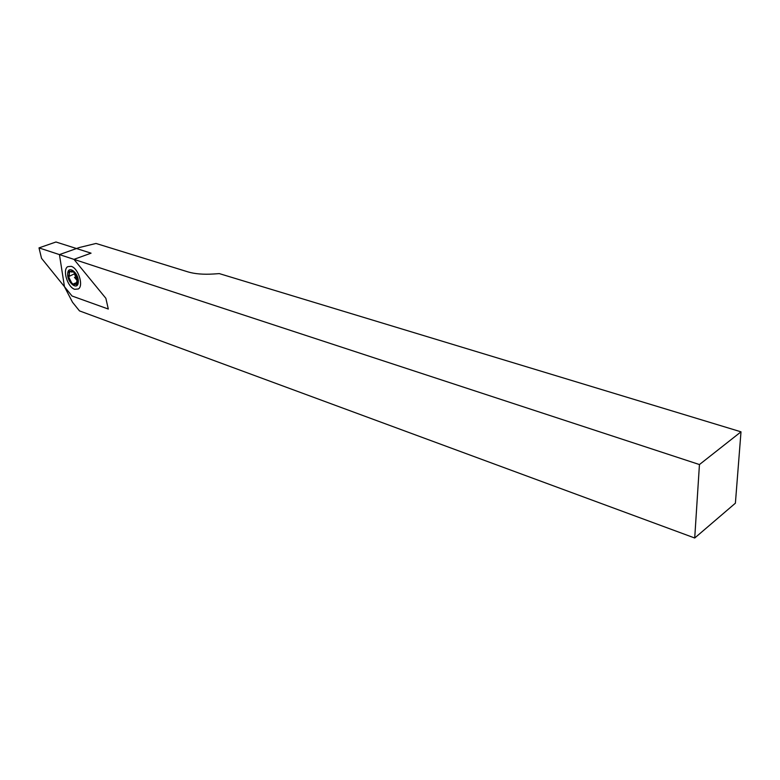 <?xml version="1.0" encoding="UTF-8"?>
<svg xmlns="http://www.w3.org/2000/svg" width="780" height="780" viewBox="0 0 780 780"><rect width="100%" height="100%" fill="white"/><g stroke="black" fill="none" stroke-linecap="round" stroke-linejoin="round"><path stroke-width="1.17" d="M77.317 279.357L76.118 284.378C72.813 285.139 70.337 282.477 68.669 276.383L69.888 271.323C73.183 270.601 75.66 273.283 77.317 279.357M741 431.827L219.307 273.604L213.661 273.994C203.414 274.628 194.893 273.936 188.068 271.918L96.018 243.457L79.306 247.533L59.446 254.602L699.445 464.558L741 431.827L735.394 503.188L694.717 538.005L79.482 310.889L72.52 302.269L64.467 286.728L59.446 254.602M694.717 538.005L699.445 464.558M71.214 266.341C78.312 268.183 83.85 285.792 78.37 288.951L74.724 289.312C67.606 287.303 62.166 269.763 67.743 266.662L71.214 266.341M41.535 258.326L39 247.894L55.965 241.995L91.065 253.169L73.963 259.36L105.856 298.291L108.303 309.036L72.004 296L41.535 258.326M39 247.894L73.963 259.36M74.558 274.199L76.781 279.708M77.454 284.32L77.162 279.24L77.746 278.46L74.11 272.444L72.647 270.719L71.858 272.123L68.767 270.806L69.381 275.125L68.504 276.666L71.848 283.247L73.31 284.973L74.071 283.608L77.201 284.924L77.454 284.32M74.412 273.839L68.806 276.51M67.694 273.839C67.811 264.401 78.994 272.854 78.292 281.931C78.068 291.301 67.021 282.789 67.694 273.839M74.47 277.349L76.674 280.01M73.028 271.684L71.858 272.123M76.908 282.535L74.48 283.452"/></g></svg>
